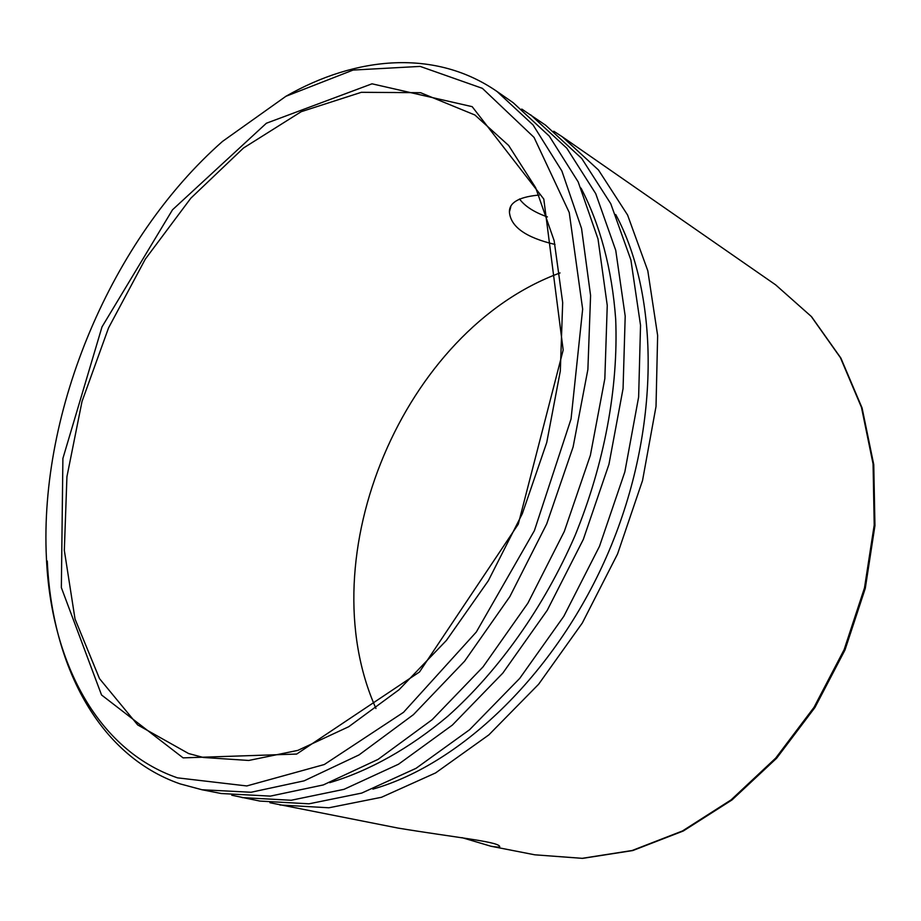 <?xml version="1.0" encoding="UTF-8"?>
<svg xmlns="http://www.w3.org/2000/svg" width="921" height="921" viewBox="0 0 921 921"><rect width="100%" height="100%" fill="white"/><g stroke="black" fill="none" stroke-linecap="round" stroke-linejoin="round"><path stroke-width="1.38" d="M375.952 708.479C308.121 556.618 403.859 330.109 560.037 272.938M188.575 753.528L137.678 724.931L99.503 678.627L75.027 619.027L64.332 550.413L66.934 476.698L82.015 401.464L108.528 327.934L145.265 259.181L190.82 198.199L243.501 148.005L301.225 111.683L361.354 92.307L420.575 92.699L474.891 114.998L508.668 145.495L535.665 187.711L554.143 240.68L562.685 302.606L560.325 370.944L546.74 442.506L522.334 513.676L488.303 580.771L446.443 640.383L399.081 689.702L348.714 726.727L297.851 750.385L248.762 760.458L203.345 757.476L188.575 753.528M539.107 195.229L536.931 195.264C518.362 197.301 509.186 202.885 509.417 212.014C510.625 226.773 525.822 237.583 555.006 244.445M183.106 757.868L101.529 694.964L61.35 587.61L62.893 458.451L102.001 326.897L172.515 209.781L266.376 123.241L372.003 83.811L472.174 106.663L543.793 199.063L563.18 350.015L518.281 524.153L419.481 671.996L296.677 754.057L183.106 757.868M461.951 837.626L490.928 846.238C497.708 847.378 500.587 847.366 499.562 846.215C496.73 841.495 453.88 837.27 398.102 828.094L269.957 802.744M519.502 198.959C524.832 206.235 534.134 212.221 547.419 216.93M177.511 777.854C96.164 749.878 50.989 660.196 46.418 558.103C39.085 410.49 111.568 239 222.537 141.397L285.924 96.291L353.065 70.065L420.149 66.404L482.362 88.335L534.042 137.39L569.236 212.509L582.659 309.145L571.055 418.963L534.387 530.669L476.307 632.025L403.513 712.324L324.307 764.522L246.77 785.947L177.511 777.854M553.774 131.231L562.282 136.78L598.466 169.982L627.581 215.007L647.808 270.797L657.64 335.497L656.017 406.495L642.536 480.52L617.577 553.935L582.325 622.987L538.624 684.245L488.844 734.889L435.587 772.926L381.478 797.287L328.901 807.786L279.869 804.977M285.522 96.509C356.185 55.939 435.483 48.871 497.075 91.524L533.098 124.991L561.868 170.972L581.542 228.431L590.58 295.503L587.886 369.482L573.115 446.927L546.683 523.968L509.854 596.601L464.61 661.174L413.425 714.65L359.029 754.921L304.103 780.847L251.076 792.256L201.975 789.746L180.079 783.875C97.626 755.22 51.944 664.294 47.282 561.039M615.723 214.524C659.77 296.378 660.265 429.647 609.23 550.401C558.195 671.156 462.261 763.67 372.878 789.124M497.075 91.524L513.227 102.738L549.307 136.147L578.181 181.898L598.005 238.953L607.25 305.45L604.832 378.692L590.384 455.285L564.32 531.417L527.883 603.163L483.018 666.908L432.168 719.681L378.047 759.399L323.306 784.934L270.371 796.112L221.27 793.522L201.975 789.746M521.758 109.058L545.589 125.198L581.75 158.481L610.784 203.76L630.897 259.975L640.532 325.286L638.633 397.055L624.829 471.955L599.502 546.291L563.848 616.253L519.743 678.363L469.595 729.72L416.039 768.321L361.711 793.085L308.995 803.814L259.929 801.086L231.758 795.237M581.024 188.091C600.008 224.425 612.051 268.92 615.688 319.253C618.475 387.557 604.429 463.942 574.911 535.895C543.874 607.215 498.883 670.523 447.951 716.112C409.315 748.589 369.022 770.958 329.73 782.666M530.669 114.837L566.783 148.177L595.749 193.686L615.735 250.293L625.198 316.145L623.068 388.593L608.965 464.276L583.304 539.441L547.281 610.232L502.831 673.09L452.349 725.092L398.528 764.211L344.005 789.332L291.186 800.257L242.096 797.598M562.282 136.78L775.643 284.854L811.251 316.444L840.413 357.67L861.48 407.404L873.073 463.954L874.213 525.028L864.485 587.92L844.12 649.673L814.026 707.316L775.689 758.121L731.101 799.877L682.473 830.961L632.117 850.509L582.233 858.326L534.756 854.803L490.928 846.238M510.764 206.926L509.417 212.014M775.643 284.854L811.539 316.686L840.896 358.108L862.091 407.991L873.753 464.575L874.95 525.615L865.28 588.404L844.971 650.03L814.924 707.535L776.622 758.248L732.022 799.923L683.301 830.995L632.773 850.555L582.59 858.372L534.756 854.803"/></g></svg>
